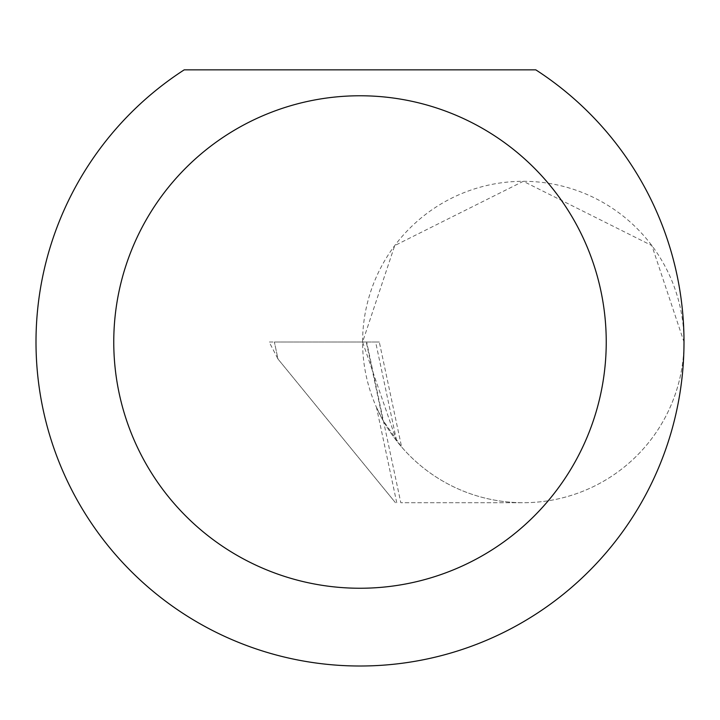 <?xml version="1.0" encoding="UTF-8"?>
<svg xmlns="http://www.w3.org/2000/svg" width="720" height="720" viewBox="0 0 720 720"><rect width="100%" height="100%" fill="white"/><g stroke="black" fill="none" stroke-linecap="round" stroke-linejoin="round"><path stroke-width="0.54" stroke-dasharray="3.6 2.7" d="M379.296 342.009L375.624 342.009L396.648 440.937L401.616 446.976L382.887 420.183L366.273 342.009L379.296 342.009L401.616 446.976M396.648 440.937L362.592 342.009L394.731 245.583L523.296 181.305L651.861 245.583L684 342.009A160.704 160.704 0 0 0 523.296 181.305A160.704 160.704 0 0 0 362.592 342.009A160.704 160.704 0 0 0 523.296 502.713A160.704 160.704 0 0 0 684 342.009A324 324 0 0 1 360 666.009A324 324 0 0 1 184.203 69.849L535.797 69.849A324 324 0 0 1 684 342.009A160.704 160.704 0 0 1 523.296 502.713L400.815 502.713L366.66 342.009L274.374 342.009L366.273 342.009M396.747 502.713L376.488 407.376A160.704 160.704 0 0 0 523.296 502.713L400.815 502.713M375.624 342.009L366.66 342.009M277.992 359.019L395.46 502.713L277.992 359.019L269.163 342.009L274.374 342.009L269.163 342.009L277.992 359.019L274.374 342.009L277.992 359.019M376.488 407.376L382.887 420.183"/><path stroke-width="1.08" d="M606.24 342.009A246.24 246.24 0 0 0 360 95.769A246.24 246.24 0 0 0 113.76 342.009A246.24 246.24 0 0 0 360 588.249A246.24 246.24 0 0 0 606.24 342.009M535.797 69.849A324 324 0 0 1 360 666.009A324 324 0 0 1 184.203 69.849L535.797 69.849"/></g></svg>

